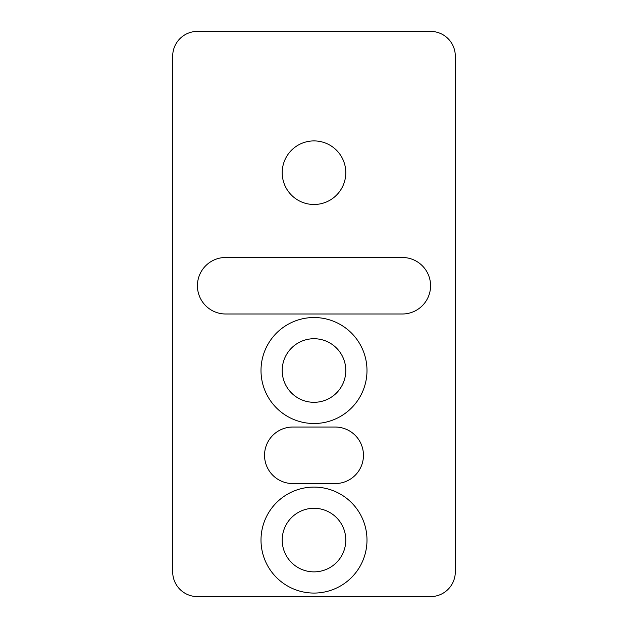 <?xml version="1.0" encoding="UTF-8"?>
<svg xmlns="http://www.w3.org/2000/svg" width="628" height="628" viewBox="0 0 628 628"><rect width="100%" height="100%" fill="white"/><g stroke="black" fill="none" stroke-linecap="round" stroke-linejoin="round"><path stroke-width="0.94" d="M197.428 596.6A24.728 24.728 0 0 1 172.7 571.873L172.7 56.128A24.728 24.728 0 0 1 197.428 31.4L430.572 31.4A24.728 24.728 0 0 1 455.3 56.128L455.3 571.873A24.728 24.728 0 0 1 430.572 596.6L197.428 596.6M282.208 540.08A31.793 31.793 0 0 0 329.896 567.61A31.793 31.793 0 0 0 329.896 512.55A31.793 31.793 0 0 0 282.208 540.08M366.988 540.08A52.988 52.988 0 0 1 287.506 585.971A52.988 52.988 0 0 1 287.506 494.189A52.988 52.988 0 0 1 366.988 540.08M282.208 370.52A31.793 31.793 0 0 0 329.896 398.05A31.793 31.793 0 0 0 329.896 342.99A31.793 31.793 0 0 0 282.208 370.52M366.988 370.52A52.988 52.988 0 0 1 287.506 416.411A52.988 52.988 0 0 1 287.506 324.629A52.988 52.988 0 0 1 366.988 370.52M335.195 427.04A28.26 28.26 0 0 1 363.455 455.3A28.26 28.26 0 0 1 335.195 483.56L292.805 483.56A28.26 28.26 0 0 1 264.545 455.3A28.26 28.26 0 0 1 292.805 427.04L335.195 427.04M225.688 257.48L402.312 257.48A28.26 28.26 0 0 1 430.572 285.74A28.26 28.26 0 0 1 402.312 314L225.688 314A28.26 28.26 0 0 1 197.428 285.74A28.26 28.26 0 0 1 225.688 257.48M282.208 172.7A31.793 31.793 0 0 1 329.896 145.17A31.793 31.793 0 0 1 329.896 200.23A31.793 31.793 0 0 1 282.208 172.7"/></g></svg>
